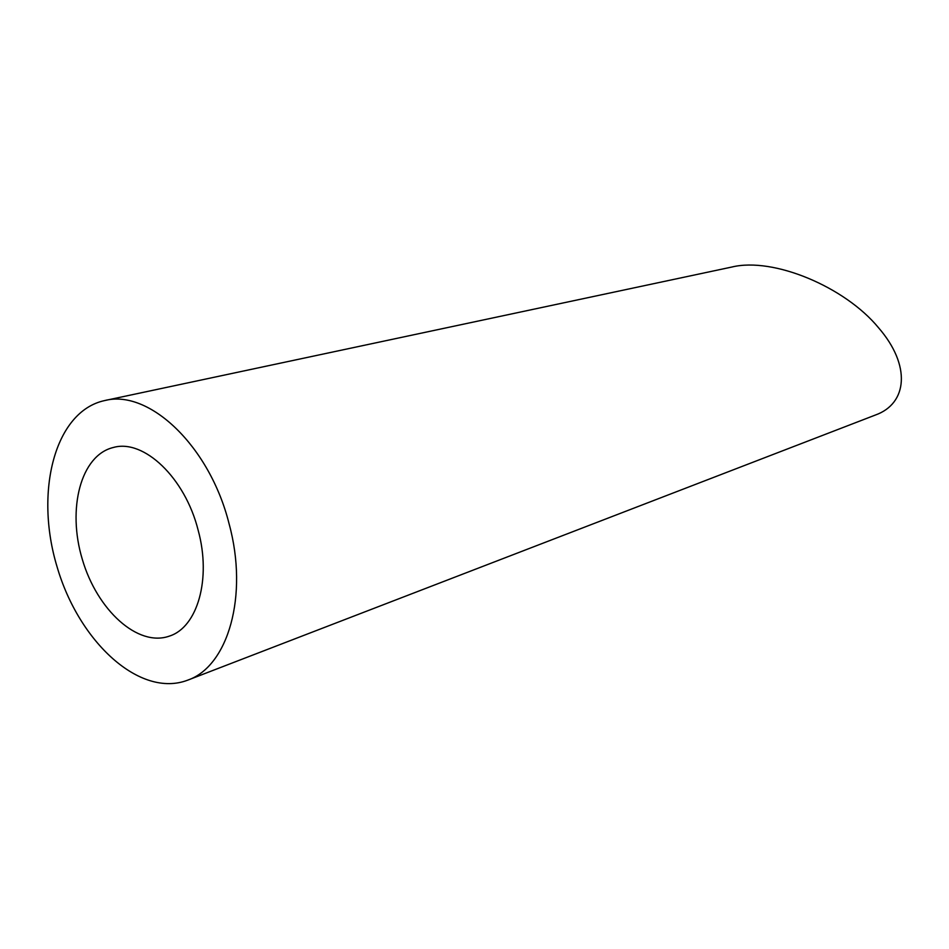 <?xml version="1.0" encoding="UTF-8"?>
<svg xmlns="http://www.w3.org/2000/svg" width="949" height="949" viewBox="0 0 949 949"><rect width="100%" height="100%" fill="white"/><g stroke="black" fill="none" stroke-linecap="round" stroke-linejoin="round"><path stroke-width="1.42" d="M198.175 530.301C185.079 477.703 143.702 438.699 113.37 447.477C80.724 455.212 66.999 508.818 82.314 559.341C97.083 610.041 137.854 647.432 169.432 636.091C197.451 627.301 211.532 578.949 198.175 530.301M229.1 523.848C209.729 446.03 148.946 388.829 104.58 400.585C54.686 411.332 34.33 491.89 57.082 566.838C78.957 642.058 140.001 698.417 187.665 680.172C228.045 666.459 248.745 595.723 229.1 523.848M104.58 400.585L731.928 267.013C773.388 256.894 844.93 286.859 878.501 327.713C911.289 365.436 907.529 403.586 875.452 415.01L187.665 680.172"/></g></svg>
